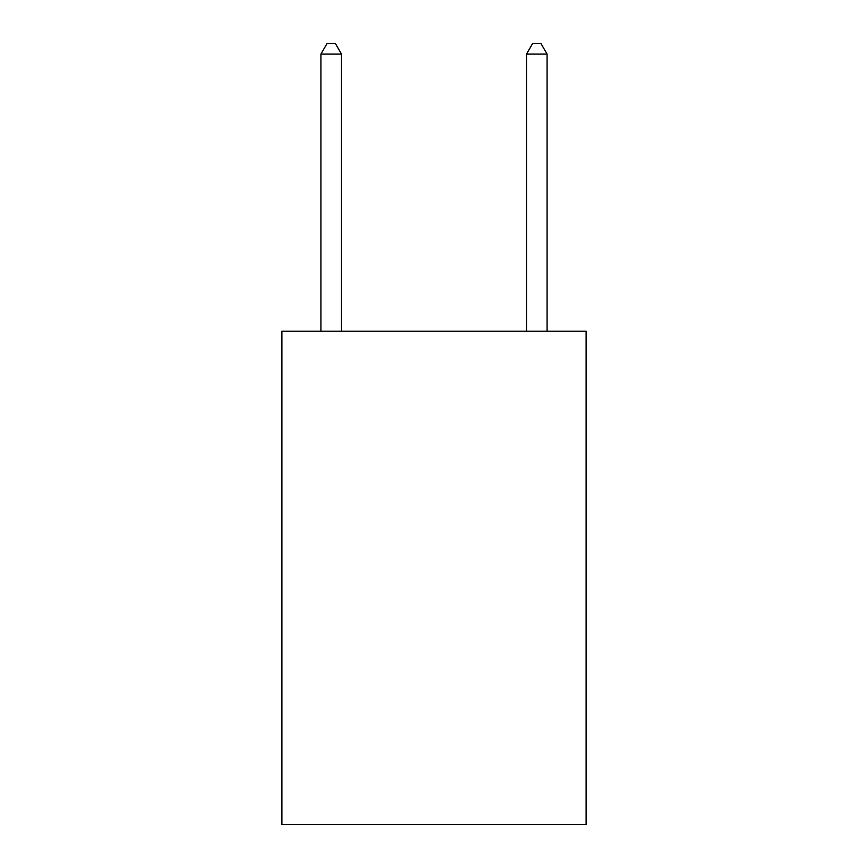 <?xml version="1.0" encoding="UTF-8"?>
<svg xmlns="http://www.w3.org/2000/svg" width="868" height="868" viewBox="0 0 868 868"><rect width="100%" height="100%" fill="white"/><g stroke="black" fill="none" stroke-linecap="round" stroke-linejoin="round"><path stroke-width="1.3" d="M586.128 331.207L586.128 824.6L281.872 824.6L281.872 331.207L586.128 331.207M341.493 331.207L341.493 54.087L320.932 54.087L320.932 331.207M320.932 54.087L327.095 43.4L335.319 43.4L341.493 54.087M547.068 331.207L547.068 54.087L526.507 54.087L526.507 331.207M526.507 54.087L532.681 43.4L540.905 43.4L547.068 54.087"/></g></svg>
